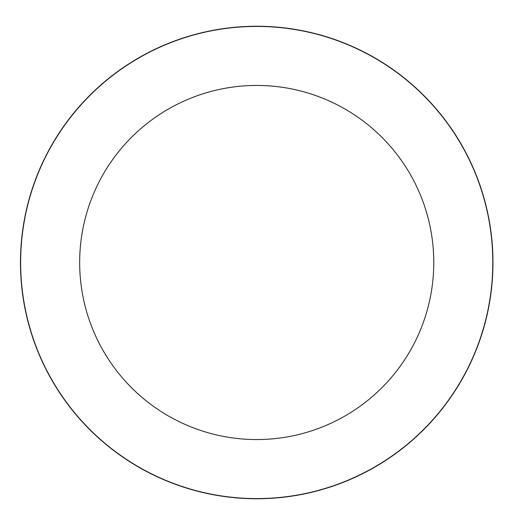 <?xml version="1.0" encoding="UTF-8"?>
<svg xmlns="http://www.w3.org/2000/svg" width="525" height="525" viewBox="0 0 525 525"><rect width="100%" height="100%" fill="white"/><g stroke="black" fill="none" stroke-linecap="round" stroke-linejoin="round"><path stroke-width="0.79" d="M256.718 26.25A236.25 236.25 0 0 0 20.468 262.5A236.25 236.25 0 0 0 256.718 498.75A236.25 236.25 0 0 0 492.968 262.5A236.25 236.25 0 0 0 256.718 26.25M256.718 26.427A236.073 236.073 0 0 0 20.646 262.5A236.073 236.073 0 0 0 256.718 498.573A236.073 236.073 0 0 0 492.791 262.5A236.073 236.073 0 0 0 256.718 26.427M256.718 85.444A177.056 177.056 0 0 1 433.775 262.5A177.056 177.056 0 0 1 256.718 439.556A177.056 177.056 0 0 1 79.662 262.5A177.056 177.056 0 0 1 256.718 85.444"/></g></svg>
